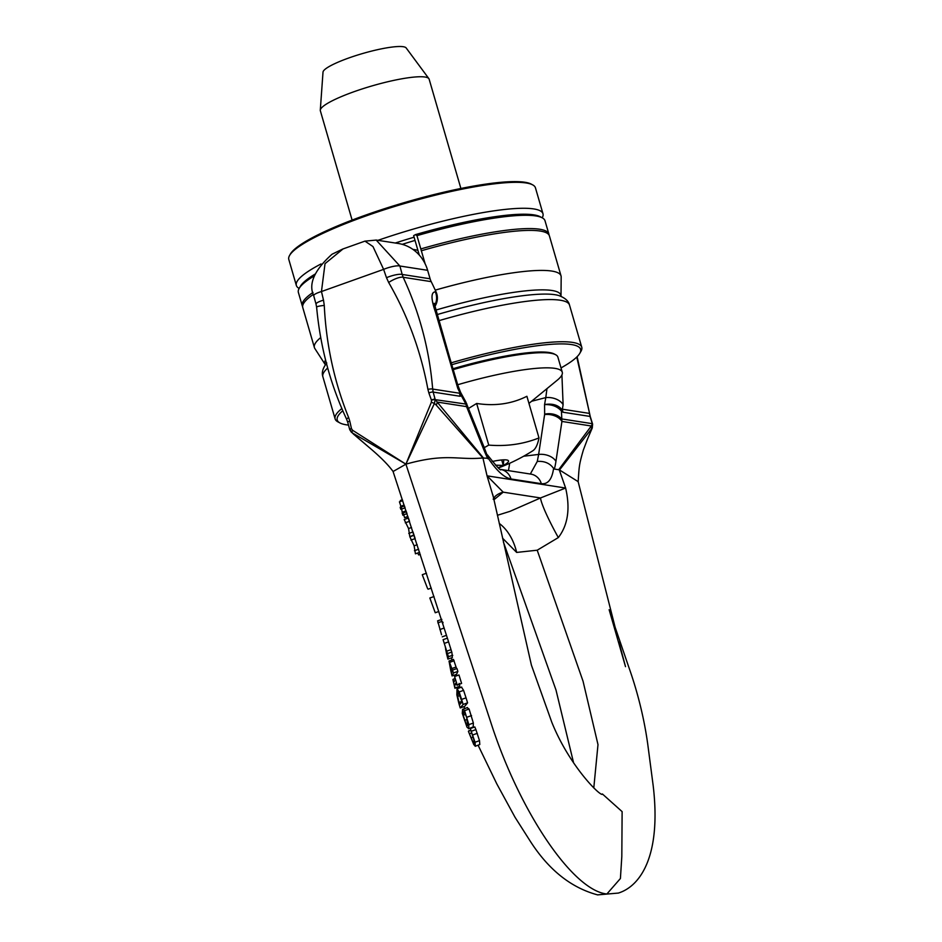 <?xml version="1.0" encoding="UTF-8"?>
<svg xmlns="http://www.w3.org/2000/svg" width="942" height="942" viewBox="0 0 942 942"><rect width="100%" height="100%" fill="white"/><g stroke="black" fill="none" stroke-linecap="round" stroke-linejoin="round"><path stroke-width="1.41" d="M435.64 310.142A122.896 20.524 163.8 0 1 561.008 296.165L561.173 276.983A128.418 21.454 163.8 0 0 561.032 275.9L549.41 235.9A128.418 21.454 163.8 0 0 421.345 250.76L421.239 250.808M425.148 263.866L420.815 248.935A128.418 21.454 -16.2 0 1 548.88 234.063A128.418 21.454 -16.2 0 1 549.021 235.017M313.38 294.375A128.418 21.454 163.8 0 0 302.771 307.551L314.392 347.563A128.418 21.454 163.8 0 0 314.852 348.54L325.273 364.648A122.896 20.524 163.8 0 1 325.555 359.903M302.629 306.597A128.418 21.454 -16.2 0 1 302.241 305.726A128.418 21.454 -16.2 0 1 313.003 292.444M302.241 305.726L298.379 292.444A128.418 21.454 -16.2 0 1 299.156 288.429A128.418 21.454 -16.2 0 1 314.392 275.818M420.815 248.935L416.953 235.653L415.422 234.64L413.644 235.653L419.296 255.094M416.953 235.653A128.418 21.454 -16.2 0 1 542.227 217.814A128.418 21.454 -16.2 0 1 545.018 220.793L548.88 234.063M561.032 275.9A128.418 21.454 163.8 0 0 435.251 290.124M320.751 337.542A128.418 21.454 163.8 0 0 314.392 347.563M315.005 274.146A126.699 21.16 163.8 0 0 300.321 286.392L299.156 288.429A128.418 21.454 163.8 0 1 296.341 285.414A128.418 21.454 163.8 0 1 321.022 263.96M542.227 217.814L540.143 216.707A126.699 21.16 163.8 0 0 415.422 234.64M451.371 364.837A126.699 21.16 -16.2 0 1 571.476 344.548A126.699 21.16 -16.2 0 1 579.825 353.285L580.99 351.248A128.418 21.454 163.8 0 0 581.756 347.233A128.418 21.454 163.8 0 0 572.524 342.393A128.418 21.454 163.8 0 0 450.877 362.929M341.828 408.581A128.418 21.454 163.8 0 0 335.117 418.884A128.418 21.454 163.8 0 0 337.919 421.863L339.991 422.97A126.699 21.16 -16.2 0 1 342.77 410.759M579.825 353.285A126.699 21.16 -16.2 0 1 561.02 367.922M348.505 425.089A126.699 21.16 -16.2 0 1 339.991 422.97M597.463 894.865L618.399 893.063C640.701 886.081 661.402 855.301 653.195 785.793L647.755 744.251C643.186 711.316 634.767 683.88 628.667 666.795L609.133 609.698L625.512 666.665L618.965 642.079M593.79 787.959L597.993 744.616L583.051 681.219L537.211 550.21L516.652 552.424L502.545 538.176M431.271 588.067L428.104 589.197L427.586 588.55L422.546 575.503L422.287 574.702L426.455 573.207M434.015 596.522L429.835 598.005L435.251 612.759L438.842 611.476M408.769 533.443L412.985 531.947L414.009 535.056L409.794 536.563L408.569 528.544L404.189 519.537L408.428 518.029L409.511 521.315M409.499 521.315L405.272 522.822M411.524 527.485L408.569 528.544M452.066 675.944L453.479 672.953L449.028 661.037L450.723 670.351A1122.228 1054.958 84.3 0 1 452.066 675.944L456.564 674.342L457.871 671.399L453.479 672.953M452.596 670.068L456.964 668.514L457.859 671.399M449.028 661.037L453.479 659.4L456.587 668.643M450.041 666.1L449.852 664.063L450.37 664.875L452.301 671.375L451.595 672.623L450.041 666.1L450.712 665.864M449.958 664.028L450.37 664.875M474.191 743.203L473.002 742.225L468.41 731.369L473.791 744.616L475.357 746.123L475.027 742.249L470.317 728.543L474.014 740.294L474.05 743.344M475.192 746.288L479.796 744.533L475.192 746.288M471.424 731.216L475.91 729.614L474.815 726.941L470.317 728.543M475.91 729.614L479.502 740.648L479.796 744.533M470.458 730.238L468.68 730.874M470.576 730.462L468.763 731.11M445.378 646.907L446.461 653.395A1430.25 1344.505 84.3 0 1 447.921 659.117L448.368 656.48L443.093 639.665L447.403 638.134L451.83 652.3M451.96 652.983L452.348 657.54L447.921 659.117M447.532 653.842L448.392 656.633L452.772 655.338M451.807 652.052L447.462 653.595L447.615 654.525M450.735 648.814L451.689 652.088M450.971 649.662L446.638 651.205M445.943 649.203L447.297 655.856L445.613 649.321M451.866 652.429L450.417 647.707M448.58 641.867L444.271 643.41M445.366 647.531L445.696 648.402M464.571 710.645L462.581 709.397L462.287 713.365L467.008 727.2L468.716 728.543L468.857 724.645L464.571 710.645L469.081 709.032L473.367 723.044L473.214 726.941L468.48 728.743L473.214 726.941M467.467 707.536L462.581 709.397M464.076 712.187L463.464 712.411C463.594 710.515 464.677 712.246 466.726 717.58L467.691 725.576L466.396 724.81L463.17 715.249L463.758 712.199M467.15 707.76L469.081 709.032M465.607 714.377L463.17 715.249M441.562 634.778L437.665 620.966M437.583 620.884L441.845 619.365M461.592 699.423L459.154 691.934L457.023 688.814L456.846 694.819L458.754 702.967A300.321 282.317 -95.7 0 0 460.214 707.948L463.111 704.439A3221.569 3028.436 -95.7 0 0 461.592 699.423L466.043 697.845A5388.311 5065.287 84.3 0 1 467.573 702.85L463.111 704.439M461.71 687.059L457.023 688.814M458.259 691.711L462.016 701.908L459.649 704.663A286.886 269.683 84.3 0 1 459.025 702.438L457.635 696.397L458.036 691.699M461.533 687.201L463.57 690.356L459.154 691.934M463.57 690.356L466.043 697.845M460.073 695.537L457.635 696.397M467.573 702.85L464.712 706.347L460.214 707.948M420.309 554.355L418.637 554.944L417.718 553.013M419.649 552.33L415.446 553.825L414.127 545.842L409.864 536.799L414.08 535.292L415.163 538.577L410.947 540.084M418.637 549.21L414.433 550.705M417.176 544.747L414.127 545.842M457.106 685.258A223.878 17.297 161.9 0 0 457.188 684.975A6238.489 5864.492 -95.7 0 0 454.586 676.521L455.398 679.571L453.879 682.09L452.937 679.594L454.939 688.249L454.586 685.046L456.269 682.467L457.106 685.258L461.592 683.397L457.188 684.975M455.092 678.57L453.196 679.253M461.592 683.397A5321.464 5002.444 84.3 0 0 458.978 674.967L454.586 676.521M456.799 684.257L454.586 685.046M459.119 683.421L459.814 686.259L455.257 687.884M459.814 686.259L454.939 688.249M407.98 516.675L404.613 517.653L403.4 513.92M407.91 516.475L404.613 517.653M402.128 513.26L406.355 511.753L406.979 513.625L402.74 515.144L401.492 508.091M406.061 510.87L402.787 512.036M400.209 507.455L404.448 505.948L405.072 507.832L400.833 509.339L400.209 507.455L400.88 506.231L399.443 501.827L402.705 500.661M404.153 505.065L400.88 506.231M400.644 501.391L400.35 500.473L402.399 499.731M447.744 639.241L393.073 471.506L405.92 464.182L352.638 430.306A2.814 1.107 124.8 0 0 352.12 432.79L405.92 464.147C446.767 452.772 457.376 460.355 482.928 457.965L487.061 475.84A45.663 14.271 -13 0 1 487.038 475.828L482.928 457.977M592.283 427.868L587.502 439.113L592.283 427.915L592.6 424.124L590.245 416.517M576.763 357.042L589.574 413.42L577.116 356.688M563.01 412.231L590.022 416.423A1885.99 626.454 -109.6 0 1 592.283 423.653L592.424 424.065A5.711 5.275 -140.7 0 0 592.271 423.676L561.503 418.896A14.271 9.714 179.5 0 0 544.653 414.15L544.617 414.551A14.271 9.267 8.5 0 1 561.927 421.439L561.432 411.053A17.121 11.021 143.2 0 1 561.597 409.169C557.64 404.836 551.965 403.306 544.57 404.577C551.871 404.33 557.499 406.485 561.432 411.053L563.01 412.231A17.121 15.896 98.8 0 1 562.398 409.205L589.327 413.385L590.245 416.505L589.574 413.42M555.945 461.321A14.271 9.267 -171.5 0 0 538.636 454.433L537.281 461.439C544.417 460.897 549.845 463.217 553.59 468.41L554.379 469.057A71.203 25.198 79.7 0 0 555.945 461.321L561.927 421.439L591.305 425.996L592.483 423.723M592.6 424.124L592.247 427.951L559.866 469.516M615.244 627.737L578.141 481.633L559.277 469.822L565.6 488.038L540.52 497.953A45.663 5.04 -119.2 0 0 558.323 537.576C567.955 525.071 570.381 508.562 565.624 488.027A45.663 0.789 160.7 0 0 565.624 488.027L559.254 469.822L559.878 469.552L558.688 469.728L591.305 425.996A5.711 5.051 35.7 0 1 591.305 429.093M561.597 409.169L562.398 409.205L563.116 404.671L561.915 374.94M537.211 550.21L558.323 537.576M565.6 488.038L487.061 475.84L503.205 492.16L540.52 497.953L510.093 511.306L497.423 515.286M546.972 388.634L545.783 397.606A14.271 9.22 9.3 0 1 563.116 404.671M537.281 461.439L530.322 474.026M554.379 469.057L558.688 469.728M509.669 463.276L508.48 470.635M602.433 794L622.12 811.627L621.814 856.537L620.413 878.509L606.872 893.993C572.795 890.567 519.407 811.557 490.723 722.114L405.92 464.182M499.248 523.422A45.663 31.969 -96.2 0 1 516.652 552.424M412.902 249.395L414.233 249.595A39.953 37.091 98.8 0 1 417.93 250.384M376.447 240.104L398.266 243.483A39.953 37.091 98.8 0 1 427.633 270.307L430.094 278.785A17.121 15.896 -81.2 0 0 431.2 281.634A326.744 303.324 98.8 0 1 436.075 291.961A14.271 13.247 98.8 0 1 434.709 306.727M434.427 403.447L405.896 464.159L431.365 402.234L434.427 403.447L435.169 399.655A5.711 4.58 -47.9 0 0 435.122 399.278L437.182 402.069A5.711 4.486 141 0 1 436.134 405.001L434.427 403.447M376.176 240.057L399.891 266.009A12.941 2.944 162.1 0 0 383.618 269.365L372.973 246.557L364.943 241.117M376.258 240.069L364.837 241.164M427.633 270.307L399.891 266.009A1431.239 475.404 -109.6 0 1 402.187 274.452A12.47 2.932 161.9 0 0 386.503 277.702A1431.239 1328.644 98.8 0 1 383.618 269.365L321.457 291.537L325.025 263.654L343.041 248.935M430.094 278.785L402.187 274.452L403.176 277.289A12.164 3.591 151.4 0 0 388.657 282.482L386.503 277.702M431.2 281.634L403.176 277.289C419.637 312.779 429.47 350.047 432.672 389.07A3.674 0.695 171.5 0 0 427.915 389.364C420.827 351.166 407.745 315.535 388.657 282.482M466.62 403.588A14.271 6.665 158.2 0 1 466.667 403.694A14.271 6.665 158.2 0 1 466.561 406.626L465.89 404.059A14.271 5.852 -28.7 0 0 465.725 401.716L460.897 392.908L461.203 395.499L460.191 396.276A17.121 15.896 98.8 0 1 459.59 393.238L432.672 389.07L433.179 392.084A3.427 0.848 161.5 0 0 428.869 392.979L427.915 389.364M460.191 396.276L433.179 392.084A1885.99 626.454 70.4 0 0 435.098 399.255A2.944 0.718 161.6 0 0 431.389 400.02A1885.99 1750.789 -81.2 0 0 428.869 392.979M457.765 385.019A14.271 6.724 158.8 0 1 457.918 385.349A14.271 6.724 158.8 0 1 457.765 388.328L460.249 393.438A17.121 14.448 14 0 0 461.203 395.499L465.89 404.059L435.169 399.655A2.932 0.648 165.7 0 0 431.448 400.232L431.389 400.02M482.916 457.965L436.134 405.001M457.765 388.328L435.51 312.249C430.918 298.991 430.847 292.185 435.298 291.832L436.075 291.961M482.092 457.482L483.505 458.059L437.182 402.069L466.561 406.626L484 450.146A14.271 6.665 -21.8 0 0 484.117 447.238L465.725 401.704M460.249 393.438L460.226 391.448L460.885 392.908M493.949 499.755L503.205 492.16A45.663 28.331 47.5 0 0 495.033 496.469M493.278 496.74L487.038 475.828M484.094 447.238L488.274 458.271L483.505 458.059M434.486 305.726A14.271 13.247 -81.2 0 0 435.298 291.832M436.582 312.932A14.271 2.897 160 0 0 436.57 312.874A14.271 2.897 160 0 0 435.51 312.249M313.721 295.706A12.941 2.532 -12.6 0 1 321.457 291.537A1431.239 1328.644 -81.2 0 1 323.506 300.157A12.47 2.485 -12.1 0 0 316.041 304.16L313.721 295.717C308.222 283.966 314.322 270.154 332.02 254.246L342.7 249.053M316.642 307.363A12.164 1.66 -2 0 1 316.606 307.269A12.164 1.66 -2 0 1 324.272 305.443L323.506 300.157M347.739 422.299A3.427 0.707 -11.3 0 1 347.728 422.252L346.68 419.402A3.674 0.977 -21.3 0 1 348.658 417.624C334.304 382.005 326.179 344.607 324.272 305.443M349.894 429.611A2.944 0.601 -11.6 0 1 349.682 429.446L347.739 422.252A3.427 0.707 -11.3 0 1 349.788 421.168L348.658 417.624M353.332 433.968A5.711 4.227 -49.3 0 0 353.403 434.026L349.682 429.458A2.944 0.601 -11.6 0 1 351.448 428.516A1885.99 1750.789 98.8 0 1 349.788 421.168M352.638 430.306L351.507 428.728A2.932 0.671 -15.6 0 0 349.8 429.858A2.932 0.671 -15.6 0 0 350 430.011L351.401 432.272M393.214 471.683C388.445 465.018 380.474 456.976 369.288 447.556L352.12 432.79M369.252 447.532L353.403 434.026A5.711 4.227 -49.3 0 0 353.851 434.344M296.341 285.414L288.805 259.474A128.418 21.454 -16.2 0 1 289.571 255.47A128.418 21.454 -16.2 0 1 406.143 203.048A128.418 21.454 -16.2 0 1 532.642 184.856A128.418 21.454 -16.2 0 1 535.445 187.823L542.981 213.763A128.418 21.454 163.8 0 0 377.978 240.34M532.642 184.856L531.264 184.114A127.276 21.254 163.8 0 0 405.884 202.153A127.276 21.254 163.8 0 0 290.348 254.105L289.571 255.47M542.192 217.802A128.418 21.454 163.8 0 0 542.981 213.763M395.31 243.024A114.147 19.064 -16.2 0 1 414.103 237.207M415.033 240.422A94.176 15.731 163.8 0 0 402.246 244.343M495.468 465.16L503.299 465.43A26.364 4.404 -16.2 0 1 498.247 467.75M492.242 461.486A26.364 4.404 -16.2 0 1 506.619 459.955A26.364 4.404 -16.2 0 1 507.95 460.344A26.364 4.404 -16.2 0 1 503.299 465.43L503.77 459.837M503.299 465.43L501.709 459.967M352.108 220.087L320.351 110.779A56.65 9.467 -16.2 0 1 320.292 110.19A56.65 9.467 -16.2 0 1 372.102 85.887A56.65 9.467 -16.2 0 1 428.881 78.645A56.65 9.467 -16.2 0 1 429.14 79.175L460.897 188.482M428.881 78.645L406.167 47.948A43.379 7.242 163.8 0 0 362.694 53.506A43.379 7.242 163.8 0 0 323.012 72.11L320.292 110.19M452.725 369.782A102.737 17.156 -16.2 0 1 555.639 354.722L554.249 353.992A101.595 16.968 163.8 0 0 452.478 368.887M555.639 354.722A102.737 17.156 -16.2 0 1 557.876 357.1L562.268 372.231A102.737 17.156 163.8 0 0 457.659 384.76M528.968 403.412L557.275 380.179A102.737 17.156 163.8 0 0 562.268 372.231M468.563 408.428L476.652 403.459C494.927 406.32 511.671 403.93 526.896 396.288L538.989 437.912A179.486 31.675 75.5 0 1 532.795 450.782A188.341 188.341 0 0 1 498.471 467.927M484.259 447.65A179.486 166.616 -81.2 0 0 488.745 445.095A179.486 134.941 62.7 0 0 538.989 437.912M476.652 403.459L488.745 445.095M437.182 314.581A124.697 20.83 163.8 0 1 558.83 295.553C565.059 297.86 568.615 301.028 569.51 305.067A128.418 21.454 163.8 0 0 560.278 300.227A128.418 21.454 163.8 0 0 439.266 320.574M327.698 368.016A128.418 21.454 163.8 0 0 322.87 376.729L335.117 418.884M456.116 667.018L451.724 668.584M451.877 669.856L450.983 670.174M454.15 660.766L449.77 662.32M477.3 733.323L472.802 734.925M479.502 740.648L475.027 742.249M471.671 732.982L469.528 733.736M473.143 737.091L471 737.857M474.273 741.778L473.002 742.225M468.009 724.233L466.396 724.81M467.244 719.405L464.536 720.371M471.542 715.579L467.044 717.18M473.367 723.044L468.857 724.645M446.496 635.308L442.245 636.827M444.177 628.02L439.879 629.55M442.033 621.367L437.865 622.85M461.874 701.425L459.025 702.438M531.582 401.268L545.783 397.606L544.57 404.577L544.653 414.15M544.617 414.551L538.636 454.433L523.658 456.222M553.59 468.41L553.519 468.928C551.906 479.537 547.844 484.447 541.32 483.682A14.271 13.247 -81.2 0 0 530.841 474.109L500.767 469.434M431.365 402.234L431.448 400.232M541.32 483.682L510.988 478.972C504.323 477.7 496.881 470.988 488.663 458.86L488.274 458.271M434.168 303.3L449.24 356.1A14.271 1.896 167.2 0 0 448.239 355.652M487.803 458.73A71.203 25.198 -100.3 0 1 484 450.146M510.988 478.972A14.271 13.247 -81.2 0 0 500.779 469.446M326.78 362.976C322.788 368.122 321.481 372.714 322.87 376.729M569.51 305.067L581.756 347.233M597.581 894.888L618.399 893.063M503.405 542.039L556.004 690.05L573.607 762.914M444.365 643.727L443.258 640.207M448.392 656.609L447.485 653.713M597.687 894.9C570.876 887.729 548.197 869.525 529.663 840.276L515.027 817.267L496.717 783.72M443.046 622.815L442.858 622.132M451.442 657.857L451.936 659.953M455.433 674.743L455.763 676.109M458.424 687.012L458.707 688.131M464.006 706.606L464.618 708.549M478.112 745.252L496.952 784.18M587.502 439.113L583.345 450.076C578.977 465.124 579.2 466.255 578.141 481.915M495.068 496.493L493.172 499.178M493.031 495.645L492.878 494.856M449.228 356.1L457.894 385.372M460.226 391.448L457.906 385.349M487.45 454.88C496.575 466.49 501.05 471.365 500.873 469.481L500.496 469.399M602.268 793.988L602.48 794.024C602.068 798.18 569.663 766.87 551.777 722.184L531.406 665.123L492.854 494.833M346.691 419.402C330.301 384.301 320.28 346.927 316.63 307.257L316.041 304.16M364.943 241.128L342.652 249.065"/></g></svg>

